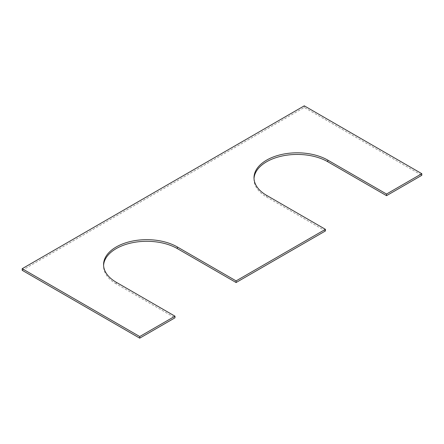 <?xml version="1.0" encoding="UTF-8"?>
<svg xmlns="http://www.w3.org/2000/svg" width="444" height="444" viewBox="0 0 444 444"><rect width="100%" height="100%" fill="white"/><g stroke="black" fill="none" stroke-linecap="round" stroke-linejoin="round"><path stroke-width="0.33" stroke-dasharray="2.22 1.67" d="M22.2 270.313L304.273 107.459L421.8 175.313M304.273 105.833L304.273 107.459M116.223 282.256L116.223 283.883L174.986 317.81M116.223 283.883A43.212 24.947 180 0 1 103.569 266.239A43.212 24.947 180 0 1 103.591 265.429M254.029 178.571A43.212 24.947 0 0 0 254.001 179.387A43.212 24.947 0 0 0 266.661 197.031L325.424 230.958M266.661 195.399L266.661 197.031M103.569 264.613L103.569 266.239M254.001 177.761L254.001 179.387"/><path stroke-width="0.67" d="M174.986 316.184L116.223 282.256A43.212 24.947 180 0 1 103.569 264.613A43.212 24.947 180 0 1 130.242 241.564A43.212 24.947 180 0 1 177.339 246.969L236.103 280.897L325.424 229.326L266.661 195.399A43.212 24.947 0 0 1 254.001 177.761A43.212 24.947 0 0 1 280.68 154.706A43.212 24.947 0 0 1 327.777 160.118L386.541 194.045L421.8 173.687L304.273 105.833L22.2 268.687L22.2 270.313L139.727 338.167L174.986 317.81L174.986 316.184L139.727 336.541L139.727 338.167M22.2 268.687L139.727 336.541M103.591 265.429A43.212 24.947 180 0 1 130.897 243.04A43.212 24.947 180 0 1 177.339 248.601L236.103 282.528L325.424 230.958L325.424 229.326M236.103 280.897L236.103 282.528M327.777 160.118L327.777 161.744A43.212 24.947 0 0 0 281.335 156.183A43.212 24.947 0 0 0 254.029 178.571M327.777 161.744L386.541 195.671L421.8 175.313L421.8 173.687M386.541 194.045L386.541 195.671M177.339 246.969L177.339 248.601"/></g></svg>

